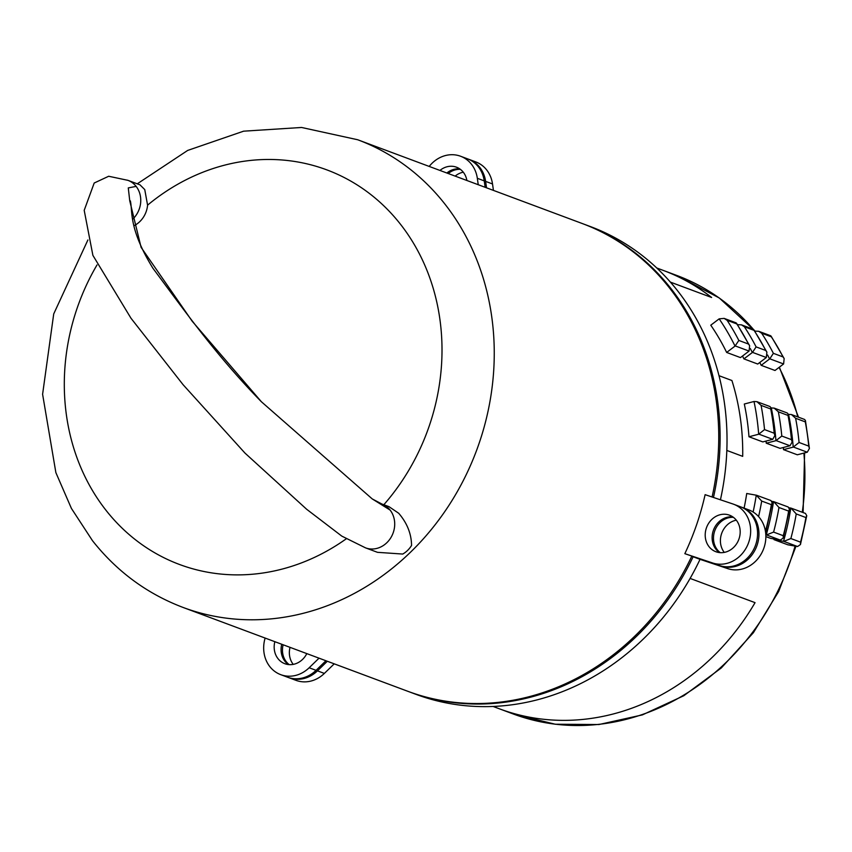 <?xml version="1.0" encoding="UTF-8"?>
<svg xmlns="http://www.w3.org/2000/svg" width="852" height="852" viewBox="0 0 852 852"><rect width="100%" height="100%" fill="white"/><g stroke="black" fill="none" stroke-linecap="round" stroke-linejoin="round"><path stroke-width="1.28" d="M713.465 497.462A249.615 219.986 -69.5 0 0 583.545 224.012A249.615 219.986 -69.5 0 0 582.853 223.756M486.535 187.813L485.619 181.391A31.204 27.498 -69.5 0 0 468.877 159.335A31.204 27.498 -69.5 0 0 468.174 159.09M288.349 677.489A31.204 27.498 -69.5 0 0 289.03 677.755A31.204 27.498 -69.5 0 0 317.455 670.843L324.356 673.421A31.204 27.498 110.5 0 1 295.942 680.333L289.03 677.755M327.328 661.258L317.455 670.843M408.353 691.494A249.615 219.986 -69.5 0 0 409.045 691.749A249.615 219.986 -69.5 0 0 693.123 556.761L720.845 566.048A31.204 27.498 -69.5 0 0 756.906 545.727A31.204 27.498 -69.5 0 0 741.89 507.313A31.204 27.498 -69.5 0 0 741.187 507.068M289.211 664.635A19.5 17.189 110.5 0 1 283.13 644.772M720.249 552.66A19.5 17.189 110.5 0 1 714.871 530.54A19.5 17.189 110.5 0 1 733.423 517.345M448.237 173.531A19.5 17.189 110.5 0 1 460.41 169.367M583.545 224.012L590.457 226.589A249.615 219.986 110.5 0 1 720.43 499.794M741.89 507.313L748.791 509.89A31.204 27.498 110.5 0 1 763.807 548.305A31.204 27.498 110.5 0 1 727.746 568.625L700.035 559.338A249.615 219.986 110.5 0 1 415.946 694.327L409.045 691.749M334.229 663.836L324.356 673.421M468.877 159.335L475.778 161.912A31.204 27.498 110.5 0 1 492.52 183.968L493.436 190.39M290.031 647.35A19.5 17.189 -69.5 0 0 293.237 664.379M736.298 520.178A19.5 17.189 -69.5 0 0 721.782 533.118A19.5 17.189 -69.5 0 0 724.275 552.394M463.286 172.2A19.5 17.189 -69.5 0 0 455.149 176.108M693.123 556.761L700.035 559.338M656.722 267.965L663.048 270.329A234.012 206.237 110.5 0 1 711.622 297.486L670.354 282.097L711.622 297.486A234.012 206.237 110.5 0 0 663.048 270.329L676.871 275.484A234.012 206.237 110.5 0 1 753.296 329.266M690.109 578.423L755.053 602.652A234.012 206.237 110.5 0 1 499.453 708.832A234.012 206.237 110.5 0 0 755.053 602.652L690.109 578.423M718.992 375.689L731.911 380.514A234.012 206.237 110.5 0 1 742.699 456.363L726.82 450.431L742.699 456.363A234.012 206.237 110.5 0 0 731.911 380.514L718.992 375.689M758.578 516.6A249.615 219.986 -69.5 0 0 761.699 501.061L756.256 495.193A244.939 215.865 110.5 0 1 753.115 512.009M761.699 501.061L771.369 504.661L772.221 502.818L770.911 500.539L756.512 495.236M765.607 532.436L765.991 529.262L764.947 528.868M744.084 508.133A234.012 206.237 110.5 0 0 746.725 493.5L756.256 495.193M761.081 405.382L756.917 401.675L754.009 401.494A244.939 215.865 110.5 0 1 758.674 434.232L764.532 429.6A249.615 219.986 -69.5 0 0 761.081 405.382L770.751 408.992L770.89 407.618L769.974 406.542L756.917 401.675M758.93 434.169L772.732 439.323L774.862 435.574L774.202 433.21L764.532 429.6M772.732 439.323L762.785 441.911L748.972 436.757L758.674 434.232M748.972 436.757A234.012 206.237 110.5 0 0 744.307 404.018L754.009 401.494M727.097 320.299L724.147 318.392L719.163 318.85A244.939 215.865 110.5 0 1 735.042 346.093L738.844 340.449A249.615 219.986 -69.5 0 0 727.097 320.299L736.767 323.909L736.043 322.833L724.147 318.392M735.265 345.933L749.068 351.077L749.622 345.688L748.514 344.059L738.844 340.449M749.068 351.077L740.463 357.595L726.649 352.44L735.042 346.093M726.649 352.44A234.012 206.237 110.5 0 0 710.77 325.198L719.163 318.85M741.41 324.836L753.317 329.277L754.031 330.352A249.615 219.986 110.5 0 1 765.778 350.492L766.896 352.132L766.331 357.52L757.726 364.038L743.913 358.884L752.529 352.377L756.107 346.892A249.615 219.986 -69.5 0 0 744.36 326.742L741.41 324.836L737.502 324.676M742.507 356.04A234.012 206.237 110.5 0 1 743.913 358.884M758.674 331.279L770.581 335.72L771.305 336.785A249.615 219.986 110.5 0 1 783.052 356.935L784.159 358.564L783.606 363.964L775 370.482L761.187 365.327L769.793 358.809L773.382 353.335A249.615 219.986 -69.5 0 0 761.635 333.185L758.674 331.279L754.765 331.119M759.782 362.483A234.012 206.237 110.5 0 1 761.187 365.327M783.265 535.706L773.595 532.095A249.615 219.986 -69.5 0 0 778.973 507.494L773.776 501.679L788.175 506.983L789.495 509.262L788.643 511.104A249.615 219.986 110.5 0 1 783.265 535.706L783.18 538.102L780.315 540.083L770.538 538.347L765.863 536.611M773.595 532.095L766.502 534.928L780.315 540.083M773.776 501.679L773.531 501.636A244.939 215.865 110.5 0 1 766.257 534.886L766.502 534.928M771.965 501.359L773.531 501.636M800.529 542.149L790.858 538.539A249.615 219.986 -69.5 0 0 796.237 513.937L791.05 508.122L805.449 513.426L806.759 515.705L805.907 517.547A249.615 219.986 110.5 0 1 800.529 542.149L800.454 544.545L797.578 546.526L787.802 544.79L773.989 539.635L783.776 541.371L797.578 546.526M790.858 538.539L783.776 541.371M791.05 508.122L790.794 508.08A244.939 215.865 110.5 0 1 783.52 541.329M789.24 507.803L790.794 508.08M774.17 538.996A234.012 206.237 110.5 0 1 773.989 539.635M774.18 408.119L787.248 412.986L788.164 414.061L788.025 415.435A249.615 219.986 110.5 0 1 791.465 439.653L781.795 436.043A249.615 219.986 -69.5 0 0 778.355 411.825L774.18 408.119L771.284 407.938A244.939 215.865 110.5 0 1 775.938 440.676L781.795 436.043M776.193 440.612L790.006 445.766L792.136 442.018L791.465 439.653M790.006 445.766L780.049 448.354L766.236 443.2L775.938 440.676M766.076 441.048A234.012 206.237 110.5 0 1 766.236 443.2M791.455 414.551L804.512 419.429L805.428 420.505L805.289 421.878A249.615 219.986 110.5 0 1 808.74 446.097L799.069 442.486A249.615 219.986 -69.5 0 0 795.619 418.268L791.455 414.551L788.547 414.381A244.939 215.865 110.5 0 1 793.212 447.119L799.069 442.486M793.468 447.055L807.27 452.21L809.4 448.461L808.74 446.097M807.27 452.21L797.323 454.787L783.51 449.643L793.212 447.119M783.339 447.492A234.012 206.237 110.5 0 1 783.51 449.643M132.688 219.22A23.398 20.629 -69.5 0 0 136.139 186.386L128.279 187.909L129.749 200.838L141.091 247.346L192.211 321.257L261.383 401.739L372.281 498.952L381.909 504.022L388.991 506.663L398.704 513.266C407.107 523.053 411.399 533.778 411.559 545.44A23.398 20.629 110.5 0 1 402.74 554.056L377.489 552.33L365.551 547.868A23.398 20.629 -69.5 0 0 390.472 538.294A23.398 20.629 -69.5 0 0 390.088 510.06A23.398 20.629 -69.5 0 0 381.909 504.022A23.398 20.629 -69.5 0 0 381.664 503.937M136.139 186.386A23.398 20.629 -69.5 0 0 127.96 180.347L139.962 184.82L144.755 189.591L147.577 205.151A23.398 20.629 110.5 0 1 134.02 225.727M265.132 638.063A31.204 27.498 -69.5 0 0 280.745 674.667A31.204 27.498 -69.5 0 0 309.159 667.755L319.031 658.17M306.805 653.612A19.5 17.189 110.5 0 1 284.834 663.708A19.5 17.189 110.5 0 1 274.845 641.684M478.238 184.724L477.333 178.292A31.204 27.498 -69.5 0 0 460.581 156.246A31.204 27.498 -69.5 0 0 429.206 166.428M439.952 170.432A19.5 17.189 110.5 0 1 456.491 167.205A19.5 17.189 110.5 0 1 463.318 172.242A19.5 17.189 110.5 0 1 466.885 180.486M684.838 553.672A249.615 219.986 -69.5 0 0 705.115 494.661L732.827 503.947A31.204 27.498 -69.5 0 1 733.593 504.224A31.204 27.498 -69.5 0 1 748.61 542.628A31.204 27.498 -69.5 0 1 712.549 562.959L684.838 553.672L719.461 565.536A31.204 27.498 -69.5 0 0 755.522 545.205A31.204 27.498 -69.5 0 0 740.505 506.802L733.593 504.224M736.33 520.21A19.5 17.189 110.5 0 1 736.639 543.746A19.5 17.189 110.5 0 1 715.872 551.723A19.5 17.189 110.5 0 1 706.585 527.441A19.5 17.189 110.5 0 1 729.504 515.183A19.5 17.189 110.5 0 1 736.33 520.21M288.445 664.571A19.5 17.189 110.5 0 1 281.746 644.261M446.853 173.009A19.5 17.189 110.5 0 1 459.792 168.92M719.482 552.586A19.5 17.189 110.5 0 1 713.497 530.019A19.5 17.189 110.5 0 1 732.805 516.898M485.15 187.302L484.234 180.869A31.204 27.498 -69.5 0 0 467.492 158.823L460.581 156.246M325.943 660.747L316.071 670.332L309.159 667.755M280.745 674.667L287.646 677.244A31.204 27.498 -69.5 0 0 316.071 670.332M712.08 496.993A249.615 219.986 -69.5 0 0 669.448 287.901A249.615 219.986 -69.5 0 0 582.161 223.49L357.68 139.749L301.555 127.47L243.608 131.176L187.674 150.431L137.268 183.819M87.894 239.976L53.719 313.919L42.6 394.274L55.87 472.615L71.419 508.431L92.474 540.669C116.873 571.543 147.098 593.812 183.18 607.487L407.661 691.238A249.615 219.986 -69.5 0 0 691.749 556.249M485.619 181.391L492.52 183.968M720.845 566.048L727.746 568.625M779.058 367.414A234.012 206.237 110.5 0 1 797.781 416.916M803.873 453.094A234.012 206.237 110.5 0 1 802.264 512.244M795.076 546.079A234.012 206.237 110.5 0 1 513.266 713.987L493.127 706.468M771.369 504.661A249.615 219.986 110.5 0 1 765.991 529.262M770.751 408.992A249.615 219.986 110.5 0 1 774.202 433.21M736.767 323.909A249.615 219.986 110.5 0 1 748.514 344.059M750.303 348.543A244.939 215.865 110.5 0 1 752.305 352.536M744.36 326.742L754.031 330.352M765.778 350.492L756.107 346.892M752.529 352.377L766.331 357.52M767.567 354.986A244.939 215.865 110.5 0 1 769.58 358.98M761.635 333.185L771.305 336.785M783.052 356.935L773.382 353.335M769.793 358.809L783.606 363.964M778.973 507.494L788.643 511.104M796.237 513.937L805.907 517.547M778.355 411.825L788.025 415.435M795.619 418.268L805.289 421.878M261.383 401.739L261.404 401.761C215.897 355.327 182.679 308.126 152.913 268.242C128.439 228.379 132.763 211.647 130.367 200.891M372.303 498.963L390.088 510.06M365.551 547.868L341.79 536.11L306.677 509.283L244.971 453.083L183.063 384.667L130.984 318.233L92.889 255.355L84.199 210.327L94.199 183.02L108.683 176.257L127.96 180.347A23.398 20.629 -69.5 0 0 127.534 180.187M346.178 538.869A210.614 185.619 110.5 0 1 105.893 510.156A210.614 185.619 110.5 0 1 97.011 264.94M183.18 607.487A249.615 219.986 -69.5 0 0 448.951 505.353A249.615 219.986 -69.5 0 0 444.968 204.15A249.615 219.986 -69.5 0 0 357.68 139.749M147.577 205.151A210.614 185.619 110.5 0 1 400.152 223.842A210.614 185.619 110.5 0 1 383.826 504.735M484.234 180.869L477.333 178.292M719.461 565.536L712.549 562.959M676.871 275.484L719.301 297.998L755.064 331.023M779.378 367.169L798.484 417.182M804.607 452.902L803.106 512.553M795.981 546.249L778.632 591.554L753.381 632.716L721.314 667.947L683.794 695.733L642.419 714.881L598.945 724.53L555.259 724.232L513.266 713.987M772.221 502.818L765.916 531.659M770.89 407.618L774.862 435.574M736.543 323.227L749.622 345.688M753.807 329.671L766.896 352.132M771.081 336.114L784.159 358.564M789.495 509.262L783.18 538.102M806.759 515.705L800.454 544.545M788.164 414.061L792.136 442.018M805.428 420.505L809.4 448.461"/></g></svg>
